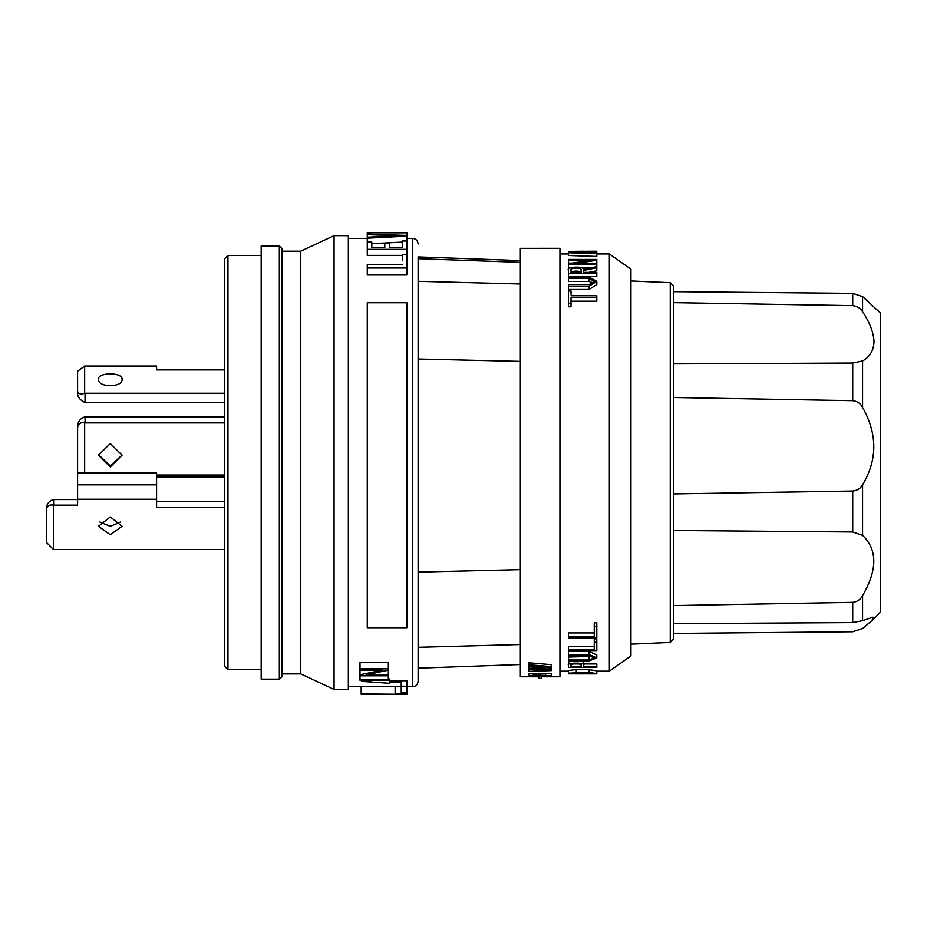 <?xml version="1.0" encoding="UTF-8"?>
<svg xmlns="http://www.w3.org/2000/svg" width="927" height="927" viewBox="0 0 927 927"><rect width="100%" height="100%" fill="white"/><g stroke="black" fill="none" stroke-linecap="round" stroke-linejoin="round"><path stroke-width="1.39" d="M224.322 537.22L224.322 309.375L224.322 666.038L227.949 669.676L227.949 255.446L224.322 259.073L224.322 290.939M224.322 462.561L224.322 259.073L224.322 462.561M224.322 615.737L224.322 538.969M261.182 255.446L227.949 255.446M261.182 669.676L227.949 669.676M224.322 293.905L224.322 309.375M84.658 366.026L84.658 393.257C80.556 394.635 78.192 393.94 77.59 391.171L77.59 371.229L84.658 366.026A7.451 0.846 180 0 1 85.029 366.026L156.582 366.026L156.582 369.896L224.322 369.896M98.471 379.282C97.741 372.109 122.793 372.098 122.074 379.282C122.804 387.787 97.752 387.799 98.471 379.282M115.354 385.261L105.191 385.261M224.322 393.257L85.029 393.257A7.451 5.214 180 0 1 84.658 393.257M77.59 391.171L77.59 394.415C78.204 397.695 80.568 400.325 84.658 402.318A7.451 5.214 -0 0 0 85.029 402.33L224.322 402.33M110.278 467.023L98.471 455.192L110.278 443.512L122.074 455.192L110.278 467.023M98.482 454.647L110.278 465.91L122.04 455.099M224.322 416.941L85.029 416.941A7.451 6.57 180 0 0 84.658 416.953C80.556 418.367 78.192 421.24 77.59 425.574L77.59 427.718C78.204 423.697 80.568 422.098 84.658 422.921A7.451 6.57 -0 0 1 85.029 422.909L224.322 422.909M224.322 476.918L156.582 476.918M224.322 475.041L156.582 475.041M84.658 472.932L84.658 422.921M77.59 427.718L77.59 505.145L53.615 505.145L53.615 499.572L77.59 499.572M99.849 522.017L110.278 526.327L120.695 522.017M110.278 534.728L98.471 526.293L110.278 516.918L122.074 526.293L110.278 534.728M53.43 549.502L46.35 542.353L46.35 509.757C46.953 505.945 49.316 504.415 53.43 505.145L53.43 549.502A7.265 3.244 -0 0 0 53.615 549.502L224.322 549.502M224.322 507.417L156.582 507.417L156.582 472.932L77.59 472.932M224.322 501.553L156.582 501.553M53.615 499.572A7.265 6.524 180 0 0 53.43 499.572C49.363 500.87 46.999 503.604 46.35 507.764L46.35 509.757M609.363 671.171L609.363 253.963L630.951 269.166L630.951 655.945L609.363 671.171L596.803 671.171L596.803 673.859L568.483 673.859L584.103 673.894M568.483 673.176L596.803 673.674L589.016 672.376L568.483 673.176L568.483 670.441L576.27 669.63L589.016 669.63L596.803 670.87M582.086 660.974L583.662 662.423L583.662 663.975L596.803 663.975L596.803 666.814L583.662 666.814L583.662 663.975M583.662 666.814L583.662 665.285C586.362 662.446 565.771 662.446 568.483 665.285L568.483 662.423L570.047 660.974M568.483 660.012L568.483 660.974L589.016 660.974L596.803 657.915L589.016 654.485L568.483 654.485L568.483 655.656L589.016 655.656L594.253 657.915L589.016 660.012L568.483 660.012L568.483 657.069L592.874 656.409M568.483 654.485L568.483 651.461L589.016 651.461L596.803 654.949L596.803 657.915M594.253 638.854L596.803 638.854L596.803 642.098L594.253 642.098L594.253 638.854M594.253 642.098L594.253 649.63L568.483 649.63L568.483 646.525L594.253 646.525M594.253 622.793L596.803 622.793L596.803 626.374L594.253 626.374L594.253 622.793M594.253 626.374L594.253 636.293L568.483 636.293L568.483 632.932L594.253 632.932M596.803 281.379L596.803 284.531L589.016 289.479L568.483 289.479L568.483 286.234L589.016 286.234L596.803 281.379L589.016 276.953L568.483 276.953L568.483 281.46L589.016 281.46L593.558 282.967M583.662 270.429L583.662 272.376L583.662 270.429L596.803 267.787L596.803 270.73L588.552 272.376M596.803 276.652L568.483 276.652L568.483 273.627L596.803 273.627L596.803 276.652M571.032 306.791L568.483 306.791L568.483 303.21L571.032 303.21L571.032 306.791M571.032 294.346L571.032 291.02L568.483 291.02L568.483 303.21M571.032 303.21L571.032 297.718L596.803 297.718L596.803 301.182L571.032 301.182M592.457 267.451L580.314 267.451M571.832 267.451L568.483 267.451L568.483 264.554L596.803 264.554L596.803 266.64L583.361 269.236C582.84 265.655 565.574 267.127 568.483 270.174L568.483 273.627M571.727 263.106L568.483 263.106L568.483 260.267L590.708 260.267L568.483 263.627L568.483 264.554M596.803 264.554L596.803 263.627L574.578 263.627L596.803 260.267L596.803 263.106L593.106 263.627M596.803 256.431L568.471 255.516L568.471 252.781L596.803 253.674L596.803 256.431M596.803 670.511L596.803 673.176M596.803 673.894L587.405 673.894M596.803 251.217L574.578 251.391L596.803 251.217M593.512 251.217L568.483 251.391L596.803 251.866L568.471 252.781M568.483 251.518L568.483 252.48M539.062 676.803L520.348 676.803L520.348 248.343L559.943 248.309L559.943 676.803L541.241 676.803M583.662 665.285L583.662 662.423M568.483 665.285L568.483 667.475L596.803 667.475L596.803 666.814M568.483 649.63L568.483 650.963L596.803 650.963L596.803 642.098M568.483 636.293L568.483 638.054L596.803 638.054L596.803 626.374M568.483 278.355L589.016 278.355L594.253 281.379L589.016 284.589L568.483 284.589L568.483 286.234M596.803 267.787L596.803 266.64M596.803 273.627L596.803 272.376L583.662 272.376M596.803 297.718L596.803 295.736L571.032 295.736M596.803 260.267L596.803 259.444L568.483 259.444L568.483 260.267M592.272 252.19L596.803 252.086L596.803 253.291L592.272 253.152L592.272 252.19L592.272 253.152M584.103 251.217L568.483 251.391M568.483 672.631L568.471 671.171L559.943 671.171M539.062 676.698L541.241 676.698L541.241 678.518L539.062 678.518L539.062 676.698M538.807 673.269L551.495 673.894L551.495 675.713L538.807 675.123L538.807 673.269L528.796 673.894L528.796 675.713L533.593 676.559L533.882 675.099M528.796 671.438L551.495 670.615L551.495 669.966L533.442 668.726L551.495 667.394L551.495 666.629L528.796 664.763L528.796 665.54L547.197 667.011L528.796 668.39L528.796 669.051L547.197 670.291L528.796 671.438L528.796 669.549L532.619 669.317M528.796 669.051L528.796 666.478L534.798 666.026M528.796 664.763L528.796 662.805L551.495 664.694L551.495 666.629M546.837 667.753L551.495 668.066L551.495 669.966M576.27 672.666L589.016 672.666L594.253 673.547L571.032 673.547L576.27 672.666M571.032 666.814L571.032 665.285C569.699 663.384 582.446 663.384 581.113 665.285L581.113 666.814L571.032 666.814L571.032 665.285M571.032 272.376L571.032 270.174L571.032 272.376L581.113 272.376L581.113 270.174C582.712 267.509 569.421 267.509 571.032 270.174M589.723 252.248L589.723 253.071L574.311 252.631L589.723 252.248L589.723 253.071M539.062 678.518L541.241 678.518M548.344 676.803L551.495 676.803M545.366 674.879L545.644 676.722L551.495 675.713M545.366 676.443L549.456 675.713L537.903 675.713C537.115 674.3 525.134 675.899 533.882 676.258L530.847 675.713M538.807 675.123L528.796 675.713M528.796 668.39L528.796 666.478M573.326 663.975L578.819 663.975M581.113 270.174L581.113 272.376M571.032 273.152C569.398 270.441 582.735 270.441 581.113 273.152M520.348 262.329L418.112 258.703L418.112 256.93L520.348 260.568M418.112 281.31L520.348 283.986M520.348 361.379L418.112 359.004L418.112 572.11L520.348 569.653M520.348 644.543L418.112 647.301L418.112 668.193L520.348 664.543M418.112 258.703L418.112 681.078M279.34 679.167L279.34 245.945L261.182 245.945L261.182 679.167L279.34 679.167L282.063 676.443L282.063 251.205M348.332 686.745L395.122 686.351L395.122 694.253L361.171 693.975L361.171 686.745M395.122 686.71L401.229 686.71M401.229 681.971L389.78 681.971L389.78 683.338L361.449 681.38L375.111 680.279M388.332 679.12L389.78 678.993L389.78 680.754L406.849 680.754L406.849 694.091L395.122 694.091M360 662.504L388.332 662.504L388.332 668.842L360 668.842L360 662.504M402.318 255.377L367.266 255.377L367.266 249.34L406.849 249.34L406.849 255.377M406.849 249.34L406.849 240.985L402.318 240.985L402.318 247.579L402.318 246.802L402.318 247.579L389.328 247.579L389.328 243.453L384.786 243.453L384.786 247.579L371.808 247.579L371.808 242.051L367.266 242.051L367.266 249.34M402.318 242.074L371.808 243.662M406.849 274.624L367.266 274.624L367.266 268.007L406.849 268.007L406.849 274.624M406.849 268.007L406.849 254.531L402.318 254.531L402.318 260.719M279.34 245.945L282.063 248.668L282.063 466.061M367.266 232.816L406.849 232.816L367.266 232.747L367.266 242.051M406.849 232.816L406.849 241.866M348.332 235.678L334.068 235.643L334.068 689.468L348.332 689.468L348.332 235.678M406.849 686.247L401.229 686.247L401.229 692.342L406.849 692.342M401.229 686.247L401.229 680.754M389.78 681.971L389.78 678.993M360 674.786L360 670.209L382.225 670.209L360 674.786L360 675.841L388.332 675.841L388.332 668.842M360 668.842L360 670.209M388.332 674.786L366.095 674.786L388.332 670.209M367.266 238.169L406.849 236.165L406.849 235.423L367.266 234.091M367.266 234.647L397.44 235.782L367.266 237.196M406.849 627.706L367.266 627.706L367.266 302.735L406.849 302.735L406.849 627.706M388.332 679.398L360 679.398L360 680.279L388.332 680.279L388.332 675.841M360 679.398L360 675.841M367.266 268.007L367.266 264.612L402.318 264.612M282.063 673.941L300.777 673.941L300.777 251.171L282.063 251.171M673.732 291.669L673.732 302.642L852.724 305.643C857.22 306.153 860.499 308.204 862.573 311.785C869.769 322.526 873.582 332.492 874.01 341.681C873.616 350.533 869.793 356.953 862.573 360.939L862.573 407.44C877.521 434.079 877.521 459.862 862.573 484.798L862.573 535.377C877.521 549.711 877.521 569.792 862.573 595.632L862.573 620.661L873.014 617.173L872.087 620.487L880.65 611.913L880.65 313.199L862.573 296.605L852.724 293.349L673.732 291.669L673.732 286.304L673.732 638.807L670.256 642.446L630.951 644.161M872.087 620.487L862.573 628.506L852.724 631.762L673.732 633.442L673.732 623.674L852.724 622.596L862.573 620.661M852.724 531.982L673.732 530.499L673.732 493.917L852.724 491.032L852.724 531.982L862.573 535.377M673.732 623.674L673.732 605.563L852.724 602.341C857.208 601.797 860.488 599.56 862.573 595.632M862.573 484.798C860.499 488.494 857.22 490.568 852.724 491.032M862.573 407.44C860.499 403.454 857.22 401.206 852.724 400.684L673.732 397.521L673.732 493.917M862.573 360.939L852.724 363.036L852.724 400.684M673.732 341.681L673.732 363.894L852.724 363.036M673.732 397.521L673.732 363.894M85.029 393.257L85.029 402.33M85.029 416.941L85.029 422.909M156.582 499.236L77.59 499.236M156.582 484.844L77.59 484.844M576.27 672.376L576.27 669.63M589.016 672.376L589.016 669.63M589.016 660.012L589.016 657.069M589.016 654.485L589.016 651.461M589.016 286.234L589.016 289.479M589.016 278.355L589.016 281.46M406.849 238.366L412.48 238.366L412.48 686.745C415.899 686.409 417.776 684.532 418.112 681.113M862.573 311.785L862.573 296.605M673.732 286.304L670.256 282.677L670.256 642.446M852.724 602.341L852.724 622.596M852.724 305.643L852.724 293.349M609.363 253.94L596.803 253.94M568.471 253.94L559.943 253.94M412.48 238.366C415.899 238.702 417.776 240.58 418.112 243.998M348.332 238.366L367.266 238.366M406.849 686.745L412.48 686.745M406.849 681.032L406.849 681.612M300.777 673.941L334.068 689.468M300.777 251.171L334.068 235.643M670.256 282.677L630.951 280.951"/></g></svg>
